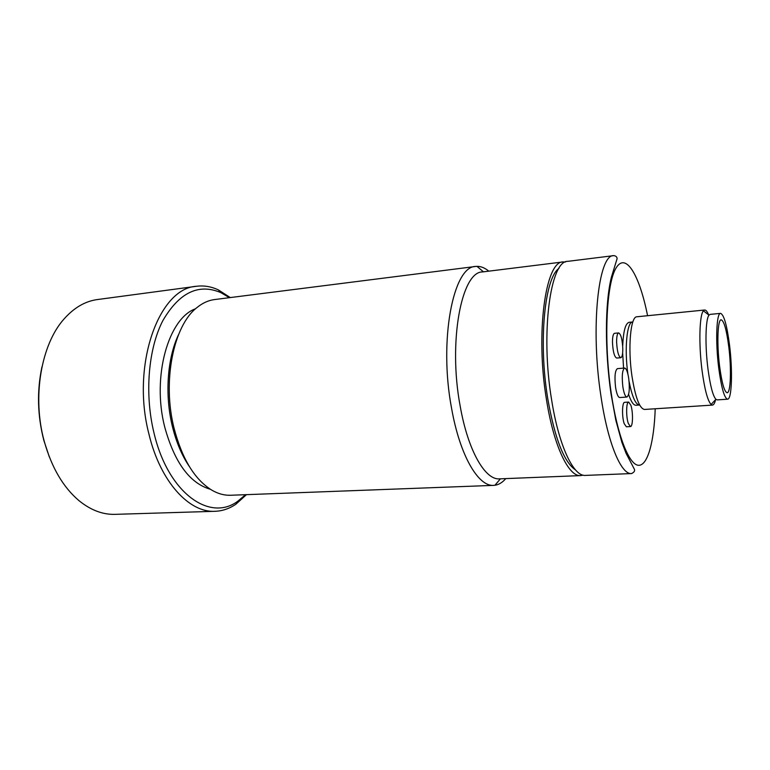 <?xml version="1.0" encoding="UTF-8"?>
<svg xmlns="http://www.w3.org/2000/svg" width="770" height="770" viewBox="0 0 770 770"><rect width="100%" height="100%" fill="white"/><g stroke="black" fill="none" stroke-linecap="round" stroke-linejoin="round"><path stroke-width="1.16" d="M728.805 346.991C731.519 368.628 730.74 393.027 727.14 392.748C724.378 391.949 721.856 383.056 719.575 366.077C716.726 343.757 717.669 319.281 721.153 319.8C724.041 320.849 726.591 329.916 728.805 346.991M729.575 345.403C732.751 370.793 731.846 399.495 727.602 399.197C724.368 398.283 721.403 387.839 718.708 367.868C715.34 341.534 716.466 312.736 720.556 313.361C723.964 314.632 726.967 325.306 729.575 345.403M720.556 313.361L710.132 314.381L708.997 315.161C705.532 318.953 704.916 345.316 707.938 368.705C710.21 385.616 712.856 395.819 715.898 399.312L717.149 399.89L727.602 399.197M715.609 399.62C714.772 403.143 713.732 404.962 712.462 405.097L711.076 404.481C707.611 400.669 704.608 389.341 702.048 370.476C698.631 344.363 699.42 314.949 703.395 310.839L704.666 310.012C705.936 309.935 707.264 311.561 708.66 314.901M704.666 310.012L636.906 316.778C630.582 316.278 627.714 347.501 631.929 375.904C635.337 397.397 639.533 408.581 644.5 409.457L712.462 405.097M628.734 378.494C627.685 371.862 626.318 368.378 624.643 368.05C622.304 369.783 621.698 375.991 622.843 386.675C623.902 393.287 625.259 396.743 626.905 397.041C629.254 395.27 629.86 389.091 628.734 378.494M630.871 405.289L628.686 402.065C626.193 401.69 625.904 416.657 628.301 423.442L630.447 426.551C632.95 426.859 633.229 412.104 630.871 405.289M622.795 348.56C622.304 339.349 620.918 334.132 618.637 332.919C617.29 333.381 616.616 336.403 616.616 342.005C617.116 351.284 618.503 356.529 620.774 357.713C622.141 357.222 622.815 354.181 622.795 348.56M627.897 374.056C624.268 348.82 626.944 321.581 632.632 321.976L629.148 322.322C625.481 323.246 623.325 331.177 622.699 346.115M628.609 394.384C631.053 401.671 633.498 405.299 635.953 405.261L639.437 405.03C635.587 404.645 632.131 396.771 629.071 381.4M626.905 397.041L619.696 397.541C618.012 397.253 616.626 393.807 615.557 387.204C614.412 376.549 615.038 370.36 617.434 368.628L624.643 368.05M630.447 426.551L626.376 426.792L624.21 423.683C621.785 416.917 622.102 401.969 624.624 402.335L628.686 402.065M620.774 357.713L616.664 358.06C614.364 356.876 612.968 351.649 612.477 342.381C612.487 336.788 613.17 333.766 614.527 333.304L618.637 332.919M623.565 368.137L622.651 352.756M551.58 399.64C540.376 332.746 550.454 260.173 567.846 261.338L613.709 255.64C598.386 254.119 590.292 327.876 600.937 396.165C607.819 443.356 621.207 474.849 631.583 473.56L585.402 475.408C573.583 476.736 558.789 445.897 551.58 399.64M575.45 469.873C563.996 462.135 554.766 438.39 547.759 398.629C538.288 341.967 544.669 277.912 558.933 268.422M583.025 475.148L580.667 475.6C568.712 476.928 553.774 446.157 546.536 399.996C535.275 333.246 545.545 260.789 563.149 261.925L565.536 261.983M563.149 261.925L482.549 271.935C461.528 271.387 448.005 341.755 460.181 406.088C467.939 450.604 485.177 480.239 499.518 478.853L580.667 475.6M505.784 478.603C502.454 482.482 498.835 484.705 494.918 485.264L493.695 485.369C478.363 486.804 459.921 455.638 451.624 408.562C438.592 340.388 453.251 265.9 475.735 266.449L476.967 266.353C480.913 266.276 484.85 267.873 488.777 271.156M475.735 266.449L214.532 299.569C208.41 300.348 202.558 303.005 196.995 307.548C173.673 325.296 162.104 380.794 173.981 427.918C182.066 458.92 194.733 479.691 211.971 490.249C218.208 493.82 224.407 495.485 230.586 495.254L493.695 485.369M189.353 466.524C181.903 455.58 176.253 442.192 172.374 426.378C164.665 394.923 167.311 358.146 178.534 334.632M210.393 489.287C189.728 483.271 174.492 462.481 164.684 426.917C151.719 376.53 168.447 318.231 195.59 308.751M41.955 366.895C36.816 391.054 37.451 415.569 43.852 440.44L49.338 456.947M245.572 494.696L238.007 501.049C210.133 522.301 168.187 493.58 153.99 432.942C144.452 393.999 148.292 348.82 162.797 320.724C179.208 292.513 198.573 283.148 220.913 292.648L229.422 297.682M246.458 494.658L235.918 504.186C229.412 508.643 222.453 511.02 215.042 511.299C189.314 512.935 160.352 481.895 148.995 434.299C130.794 365.173 158.995 287.855 196.581 286.276C203.944 285.343 211.192 286.546 218.343 289.886L230.297 297.576M196.581 286.276L97.424 299.549C85.287 301.186 74.228 307.586 64.247 318.761C41.205 344.103 31.897 396.964 44.265 441.374C51.667 467.65 63.304 487.458 79.185 500.808C90.841 510.202 102.795 514.716 115.038 514.35L215.042 511.299M655.212 408.774C654.067 442.355 647.551 466.351 638.176 465.272C628.849 464.272 617.386 435.32 611.207 393.095C603.545 341.351 606.327 283.293 616.173 267.835C625.943 251.78 639.601 275.496 647.58 315.71M708.997 315.161L703.395 310.839M715.898 399.312L711.076 404.481M631.583 473.56C634.336 472.174 635.212 470.634 634.22 468.93L626.097 453.366L621.9 442.413L615.846 420.305L610.937 393.383C604.768 350.186 604.931 303.014 611.399 277.2L617.126 258.585C616.905 256.795 615.769 255.813 613.709 255.64M483.454 271.82L476.967 266.353M500.433 478.815L494.918 485.264M220.913 292.648L218.343 289.886M238.007 501.049L235.918 504.186"/></g></svg>
